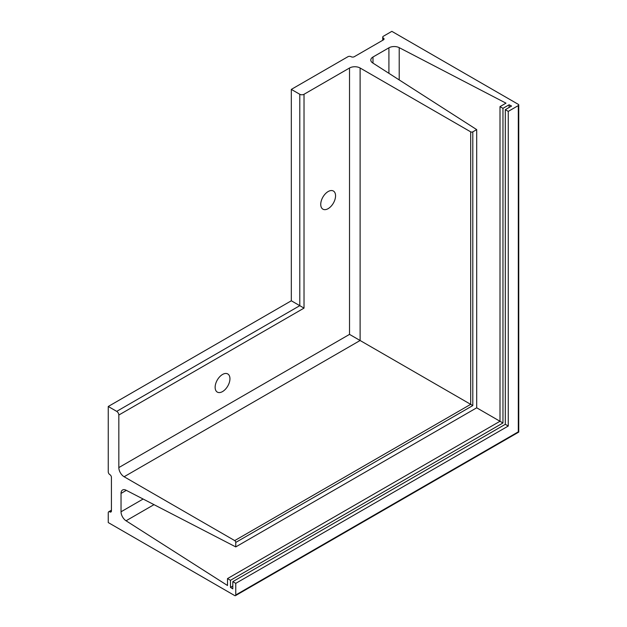 <?xml version="1.0" encoding="UTF-8"?>
<svg xmlns="http://www.w3.org/2000/svg" width="627" height="627" viewBox="0 0 627 627"><rect width="100%" height="100%" fill="white"/><g stroke="black" fill="none" stroke-linecap="round" stroke-linejoin="round"><path stroke-width="0.94" d="M328.148 191.548A10.479 6.051 -60 0 1 333.384 191.023A10.479 6.051 -60 0 1 334.99 199.417A10.479 6.051 -60 0 1 328.148 208.65A10.479 6.051 -60 0 1 322.913 209.175A10.479 6.051 -60 0 1 321.306 200.773A10.479 6.051 -60 0 1 328.148 191.548M222.538 374.468A10.479 6.051 -60 0 1 227.773 373.951A10.479 6.051 -60 0 1 229.38 382.345A10.479 6.051 -60 0 1 222.538 391.577A10.479 6.051 -60 0 1 217.303 392.094A10.479 6.051 -60 0 1 215.696 383.7A10.479 6.051 -60 0 1 222.538 374.468M291.32 89.395L299.792 94.277A2.994 1.724 0 0 0 304.024 94.277L349.521 68.006A7.485 4.318 180 0 1 360.11 68.006L470.689 131.85A1.497 0.862 0 0 0 472.805 131.85L476.692 129.609L372.72 62.943A7.485 4.318 180 0 1 370.8 60.051A7.485 4.318 180 0 1 372.994 57.002L388.912 47.809A7.485 4.318 180 0 1 399.211 47.652L505.989 103.165L500.001 106.621L502.964 108.33L509.108 104.787L511.561 106.057L505.299 109.678L508.262 111.387L518.31 105.579A1.497 0.862 0 0 0 518.748 104.968A1.497 0.862 0 0 0 518.31 104.356L391.851 31.35L383.387 36.241A2.242 1.293 0 0 0 382.729 37.158A2.242 1.293 0 0 0 383.387 38.067A2.242 1.293 180 0 1 384.045 38.984A2.242 1.293 180 0 1 383.387 39.901L354.286 56.704A2.242 1.293 180 0 1 351.112 56.704A2.242 1.293 0 0 0 347.938 56.704L291.32 89.395L291.32 300.788L108.252 406.484L116.716 411.367A2.994 1.724 60 0 1 118.832 415.035L118.832 467.577A7.485 4.318 -120 0 0 124.122 476.747L234.71 540.592A1.497 0.862 60 0 1 235.768 542.426L235.768 546.909L126.051 490.204A7.485 4.318 -120 0 0 122.586 489.985A7.485 4.318 -120 0 0 121.035 493.41L121.035 511.789A7.485 4.318 -120 0 0 126.051 520.786L227.515 585.508L227.515 578.588L230.477 580.304L230.477 587.397L232.805 588.878L232.805 581.644L235.768 583.353L235.768 594.968A1.497 0.862 60 0 1 235.454 595.65A1.497 0.862 60 0 1 234.71 595.579L108.252 522.565L108.252 512.792A2.242 1.293 60 0 1 108.714 511.765A2.242 1.293 60 0 1 109.835 511.875A2.242 1.293 -120 0 0 110.963 511.985A2.242 1.293 -120 0 0 111.426 510.958L111.426 477.351A2.242 1.293 -120 0 0 109.835 474.608A2.242 1.293 60 0 1 108.252 471.857L108.252 406.484M518.31 105.579L518.31 431.838L235.768 594.968M508.262 111.387L508.262 426.031L505.299 424.322L232.805 581.644M505.299 109.678L505.299 424.322M509.108 104.787L509.108 107.476M502.964 108.33L502.964 422.982L476.692 407.809L235.768 546.909M500.001 106.621L500.001 421.266L227.515 578.588M476.692 129.609L476.692 407.809M472.805 131.85L472.805 405.567L349.521 334.387L118.832 467.577M304.024 94.277L304.024 308.116L291.32 300.788M508.262 426.031L235.768 583.353M232.805 586.049L230.477 587.397M502.964 422.982L230.477 580.304M383.387 38.067L383.387 39.901M399.211 47.652L399.211 79.927M388.912 47.809L388.912 73.328M372.994 57.002L372.994 63.115M470.689 131.85L470.689 404.344L234.71 540.592M360.11 68.006L360.11 340.5L124.122 476.747M349.521 68.006L349.521 334.387M299.792 94.277L299.792 305.67L116.716 411.367M111.426 510.958L109.835 511.875M153.999 504.649L126.051 520.786M143.128 499.029L121.035 511.789M126.333 490.345L121.035 493.41M472.805 405.567L235.768 542.426M304.024 308.116L118.832 415.035M382.729 37.158L382.729 40.285M518.748 104.968L518.748 432.089L235.454 595.65M111.426 510.198L108.714 511.765"/></g></svg>
